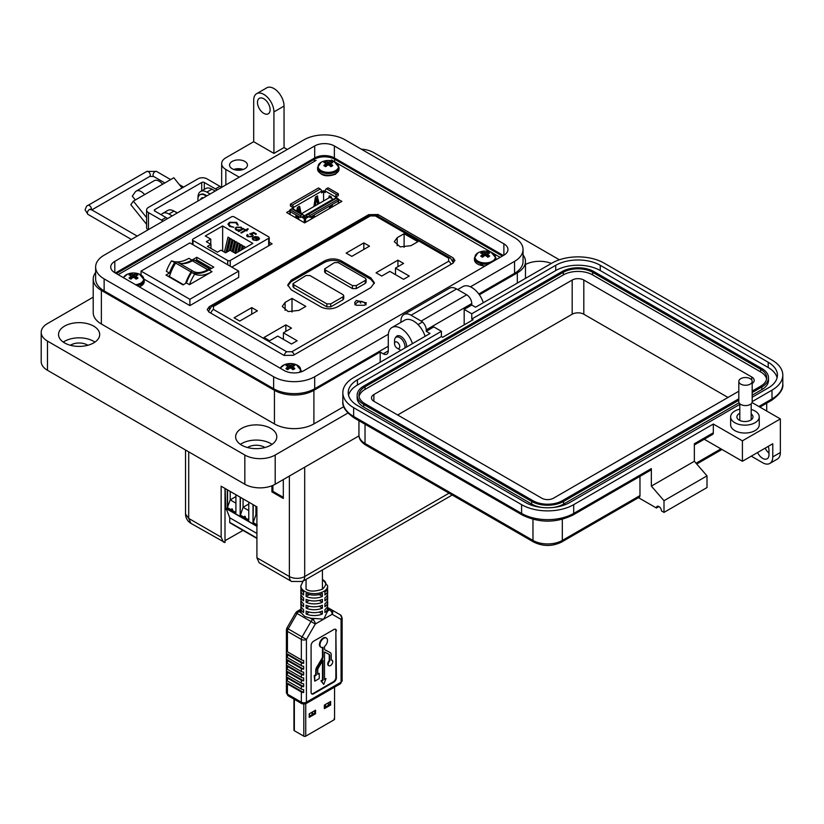 <?xml version="1.0" encoding="UTF-8"?>
<svg xmlns="http://www.w3.org/2000/svg" width="824" height="824" viewBox="0 0 824 824"><rect width="100%" height="100%" fill="white"/><g stroke="black" fill="none" stroke-linecap="round" stroke-linejoin="round"><path stroke-width="1.24" d="M324.347 707.672L329.806 704.52L329.806 701.945M309.247 716.386L314.706 713.234L314.706 710.669M334.163 718.641L334.163 719.754A1.36 0.783 -0 0 0 334.565 719.197L334.565 687.134M334.163 719.754L305.735 736.172L305.735 703.778M303.798 704.293L303.798 736.172A1.36 0.783 -0 0 0 305.735 736.172M303.798 736.172L294.343 730.713L294.343 699.349M293.941 699.113L293.941 730.157A1.36 0.783 -0 0 0 294.343 730.713M330.651 705.004L324.347 708.64L324.347 705.107L330.651 701.471L330.651 705.004L329.806 704.52M315.541 713.718L309.247 717.354L309.247 713.821L315.541 710.185L315.541 713.718L314.706 713.234M315.983 198.481L315.098 198.996L315.098 200.459A0.906 0.525 -60 0 1 315.077 200.613L314.16 206.402M316.838 196.174L318.363 203.971M338.098 200.005L338.355 199.851A0.906 0.525 -0 0 0 338.355 199.109L336.429 197.482A0.906 0.525 -60 0 1 337.067 196.37L338.355 195.618L338.355 193.764L328.076 187.831L326.469 188.758A1.813 1.051 120 0 0 325.181 190.983L325.181 192.62L323.575 191.693L321.545 192.857L321.545 191.23A1.813 1.051 -120 0 0 320.258 189.005L318.497 187.975L290.409 204.198L290.409 206.052L291.861 206.886A0.906 0.525 -120 0 1 292.499 207.998L292.324 208.616M325.181 191.508L324.213 190.952A0.906 0.525 -0 0 0 322.926 190.952L321.545 191.745M297.989 208.874L297.103 209.389L297.103 210.851A0.906 0.525 -60 0 1 297.093 211.006L297.052 211.232M298.844 206.556L300.111 212.994M315.314 205.732L316.045 201.169L315.077 200.613M315.098 200.459L316.056 201.015A0.906 0.525 -60 0 1 316.045 201.169M316.056 201.015L316.622 198.852L316.952 200.5A0.906 0.525 -60 0 0 316.962 200.644L317.693 204.362M319.135 203.528L317.209 195.968M313.872 206.567L315.293 197.657A0.906 0.525 -60 0 1 315.922 196.699L317.075 196.03A0.906 0.525 -60 0 1 317.714 196.267M290.151 210.614A0.906 0.525 180 0 1 290.151 209.873M293.385 209.121L292.499 208.513M290.409 204.198L292.18 205.217A1.813 1.051 60 0 1 293.468 207.442L293.468 209.069M296.815 211.099L297.299 208.039A0.906 0.525 -60 0 1 297.938 207.082L299.091 206.422A0.906 0.525 -60 0 1 299.72 206.649L299.215 206.361M297.062 217.752L297.382 215.744M298.02 211.789L297.093 211.006M297.103 210.851L298.061 211.407A0.906 0.525 -60 0 1 298.051 211.562M298.061 211.407L298.638 209.245L298.957 210.893A0.906 0.525 -60 0 0 298.968 211.026L299.256 212.51M301.069 213.55L299.72 206.649M323.575 191.693L323.575 200.963M329.755 197.4L330.012 196.071M290.151 214.549L290.151 209.718L300.441 215.661L300.441 217.515L301.718 216.774L304.293 218.772A0.906 0.525 -0 0 0 305.58 218.772L307.929 216.897A0.906 0.525 60 0 1 308.567 216.527L310.009 217.361L310.009 215.507L338.098 199.295L336.326 198.275A1.813 1.051 -120 0 0 335.419 198.182L307.342 214.395A1.813 1.051 60 0 1 308.248 214.487L310.009 215.507M311.771 216.352A0.906 0.525 120 0 0 311.76 216.393L311.348 219.009M314.171 215.002A0.906 0.525 120 0 0 314.171 214.961L314.593 217.134M311.884 217.175L311.565 217.732L312.523 218.288L312.842 217.732M329.765 205.959A0.906 0.525 120 0 0 329.755 206L329.343 208.616M332.587 206.742L332.165 204.609A0.906 0.525 120 0 0 332.165 204.579M330.517 207.936L331.403 207.421M296.805 218.381L297.124 217.866L297.691 218.896M296.156 215.043A0.906 0.525 -120 0 0 296.043 215.27L295.569 217.67M298.927 219.606L298.453 216.661A0.906 0.525 -120 0 0 298.339 216.3M300.441 215.661L302.048 214.734A1.813 1.051 -60 0 1 302.954 214.642L292.674 208.709A1.813 1.051 120 0 0 291.758 208.791L290.151 209.718M298.659 219.452L298.659 218.01L297.763 217.495M296.341 218.113L296.867 215.445M307.929 217.423L306.961 216.867L304.932 218.03L303.325 217.103L303.325 215.476A1.813 1.051 -60 0 0 302.954 214.642M325.181 190.983L335.461 196.926L335.461 198.162M331.691 198.419L331.547 197.554A0.906 0.525 -120 0 0 330.918 196.596L329.765 195.937A0.906 0.525 -120 0 0 329.137 196.163L328.786 197.956M335.461 196.926A1.813 1.051 -60 0 1 336.748 194.691L338.355 193.764M338.098 199.295L338.098 201.149L310.009 217.361M306.961 216.867L306.961 215.229A1.813 1.051 60 0 1 307.342 214.395M303.325 217.103L302.367 217.66M313.831 217.577L313.398 215.404M311.565 218.885L311.565 217.732M331.825 207.185L331.392 205.022M330.445 206.834L331.083 207.205M330.836 207.349L330.125 206.649M329.878 206.793L329.559 207.349L330.517 207.905M329.559 208.493L329.559 207.349M302.367 217.145A0.906 0.525 120 0 0 301.718 216.774M304.458 217.752L306.961 215.754M303.325 216.547L304.458 217.196L304.458 215.713L303.253 215.023M290.151 211.572L300.441 217.515M333.349 199.377L329.837 197.348L301.419 213.756M333.051 199.202L304.458 215.713M328.292 705.396L328.292 702.821M312.646 714.429L312.646 711.854M309.433 713.718L309.433 716.283M325.501 707.002L325.501 704.438M312.008 714.799L312.008 712.224M324.862 704.808L324.862 707.373M322.431 579.118L327.674 585.905A13.421 7.746 180 0 1 319.393 593.064A13.421 7.746 180 0 1 304.767 591.385A13.421 7.746 180 0 1 300.832 585.905L300.832 587.368A13.421 7.746 -0 0 0 303.582 592.065L303.582 594.99A13.421 7.746 180 0 1 300.832 590.293A13.421 7.746 180 0 1 301.079 588.83M300.832 590.293L300.832 593.208A13.421 7.746 -0 0 0 303.582 597.905L303.582 600.83A13.421 7.746 180 0 1 300.832 596.133A13.421 7.746 180 0 1 301.079 594.671M300.832 596.133L300.832 599.058A13.421 7.746 -0 0 0 303.582 603.755L303.582 606.67A13.421 7.746 180 0 1 300.832 601.973A13.421 7.746 180 0 1 301.079 600.511M300.832 601.973L300.832 604.898A13.421 7.746 -0 0 0 303.582 609.595L303.582 612.52A13.421 7.746 180 0 1 300.832 607.813A13.421 7.746 180 0 1 301.079 606.361M300.842 610.45A13.421 7.746 -0 0 0 300.832 610.739A13.421 7.746 -0 0 0 301.481 613.107L304.767 616.476L310.154 618.113A13.421 7.746 -0 0 0 314.758 618.484L323.739 619.143L327.664 611.037A13.421 7.746 -0 0 0 327.674 610.739L327.674 607.813A13.421 7.746 180 0 1 324.924 612.52L324.924 609.595A13.421 7.746 -0 0 0 327.674 604.898L327.674 601.973A13.421 7.746 180 0 1 324.924 606.67L324.924 603.755A13.421 7.746 -0 0 0 327.674 599.058L327.674 596.133A13.421 7.746 180 0 1 324.924 600.83L324.924 597.905A13.421 7.746 -0 0 0 327.674 593.208L327.674 590.293A13.421 7.746 180 0 1 324.924 594.99L324.924 592.065A13.421 7.746 -0 0 0 327.674 587.368L327.674 585.905M316.251 670.798L316.251 675.103L314.747 675.979L314.747 681.17L314.232 675.68L315.736 674.815L315.736 670.499L316.251 670.798A4.759 2.75 -60 0 1 317.302 667.378L322.411 658.84A2.657 1.535 -60 0 0 322.998 656.924L322.998 647.334A5.315 3.069 -60 0 1 321.082 647.252A5.315 3.069 -60 0 1 320.268 642.998A5.315 3.069 -60 0 1 323.739 638.322A5.315 3.069 -60 0 1 326.397 638.054A5.315 3.069 -60 0 1 327.334 641.834A5.315 3.069 -60 0 1 324.481 646.48L324.481 648.694A2.657 1.535 -60 0 0 325.037 649.909A2.657 1.535 -60 0 0 325.068 649.93L324.996 649.889M320.845 647.087A5.315 3.069 -60 0 1 320.567 646.964A5.315 3.069 -60 0 1 319.753 642.699A5.315 3.069 -60 0 1 323.224 638.023A5.315 3.069 -60 0 1 325.882 637.755A5.315 3.069 -60 0 1 326.129 637.931M314.758 618.484L312.77 619.627A3.574 2.07 120 0 0 310.988 621.512L302.089 636.921L306.415 639.414L315.304 624.015L295.754 612.726L286.865 628.125L288.173 628.887L297.073 613.489A3.574 2.07 -60 0 1 298.854 611.593A3.574 2.07 -120 0 0 297.073 611.418L300.832 609.245M301.347 668.583A3.574 2.07 180 0 0 303.654 669.181L303.654 666.266A3.574 2.07 180 0 1 301.347 665.658L287.432 657.624A3.574 2.07 180 0 1 286.392 656.295L286.392 659.221A3.574 2.07 180 0 0 287.432 660.549L301.347 668.583L301.347 671.509L287.432 663.475A3.574 2.07 180 0 1 286.392 662.136L286.392 665.061A3.574 2.07 180 0 0 287.432 666.389L301.347 674.423L301.347 677.349L287.432 669.315A3.574 2.07 180 0 1 286.392 667.986L286.392 670.901L303.654 680.871A3.574 2.07 180 0 1 301.347 680.274L301.347 683.189L287.432 675.155A3.574 2.07 180 0 1 286.392 673.826L286.392 676.751L303.654 686.711A3.574 2.07 180 0 1 301.347 686.114L301.347 689.029L287.432 680.995A3.574 2.07 180 0 1 286.392 679.666L286.392 682.591L303.654 692.551A3.574 2.07 180 0 1 301.347 691.954L301.347 702.182L287.432 694.148L287.432 683.92A3.574 2.07 180 0 1 286.392 682.591M288.173 695.786L302.089 703.82A3.574 2.07 -60 0 1 301.347 702.182A3.574 2.07 -0 0 0 306.415 702.182L306.415 639.414A3.574 2.07 180 0 1 301.347 639.414A3.574 2.07 120 0 1 302.089 636.921L288.173 628.887A3.574 2.07 -60 0 0 287.432 631.38L301.347 639.414L301.347 659.818A3.574 2.07 -0 0 0 303.654 660.415L303.654 663.341A3.574 2.07 180 0 1 301.347 662.743L287.432 654.709A3.574 2.07 180 0 1 286.392 653.38L286.392 650.455A3.574 2.07 180 0 0 287.432 651.784L287.432 631.38A3.574 2.07 180 0 1 286.392 629.917L286.392 692.685A3.574 2.07 -0 0 0 287.432 694.148A3.574 2.07 -60 0 0 288.173 695.786L286.392 692.685M287.432 680.995L287.432 678.08A3.574 2.07 180 0 1 286.392 676.751M287.432 675.155L287.432 672.24A3.574 2.07 180 0 1 286.392 670.901M327.427 588.83A13.421 7.746 180 0 1 327.674 590.293M306.116 593.527A13.421 7.746 -0 0 0 322.39 593.527L322.39 596.452A13.421 7.746 180 0 1 306.116 596.452L306.116 593.527M327.427 594.671A13.421 7.746 180 0 1 327.674 596.133M306.116 599.367A13.421 7.746 -0 0 0 322.39 599.367L322.39 602.293A13.421 7.746 180 0 1 306.116 602.293L306.116 599.367M327.427 600.511A13.421 7.746 180 0 1 327.674 601.973M306.116 605.218A13.421 7.746 -0 0 0 322.39 605.218L322.39 608.133A13.421 7.746 180 0 1 306.116 608.133L306.116 605.218M327.427 606.361A13.421 7.746 180 0 1 327.674 607.813M306.116 611.058A13.421 7.746 -0 0 0 322.39 611.058L322.39 613.973A13.421 7.746 180 0 1 306.116 613.973L306.116 611.058M287.432 683.92L301.347 691.954M301.347 659.818L287.432 651.784M341.074 616.476A3.574 2.07 120 0 0 340.333 614.838L331.444 609.709A3.574 2.925 120 0 1 332.185 614.261L341.074 619.401A3.574 2.925 -60 0 0 340.333 614.838L327.664 607.525M309.35 612.108L306.116 613.973M322.39 613.973L319.156 612.108M301.347 674.423A3.574 2.07 180 0 0 303.654 675.031L303.654 672.106A3.574 2.07 180 0 1 301.347 671.509M303.654 680.871L303.654 677.946A3.574 2.07 180 0 1 301.347 677.349M303.654 686.711L303.654 683.796A3.574 2.07 180 0 1 301.347 683.189M303.654 692.551L303.654 689.636A3.574 2.07 180 0 1 301.347 689.029M342.114 646.984L342.114 644.059M342.114 641.144L342.114 638.219M342.114 670.355L342.114 667.43M342.114 664.515L342.114 661.59M342.114 658.664L342.114 655.75M342.114 652.824L342.114 649.899M322.39 596.452L319.156 594.578M309.35 594.578L306.116 596.452M322.39 602.293L319.156 600.418M309.35 600.418L306.116 602.293M322.39 608.133L319.156 606.268M309.35 606.268L306.116 608.133M336.388 630.968A3.574 2.07 120 0 0 335.646 629.33A3.574 2.07 120 0 0 333.864 629.505L313.625 641.196A3.574 2.07 120 0 0 311.091 645.573L311.091 692.325A3.574 2.07 120 0 0 311.832 693.962A3.574 2.07 120 0 0 313.625 693.777L333.864 682.097A3.574 2.07 120 0 0 336.388 677.709L335.873 630.669A3.574 2.07 120 0 0 335.378 629.217M303.654 663.341L286.392 653.38M311.596 693.777A3.574 2.07 120 0 0 313.11 693.489L333.349 681.798A3.574 2.07 120 0 0 335.873 677.421L335.873 630.669M315.736 670.499A4.759 2.75 -60 0 1 316.787 667.079L321.896 658.541A2.657 1.535 120 0 0 322.483 656.625L322.483 647.468M324.883 649.796L329.662 652.268A4.759 2.75 -60 0 1 329.734 652.299A4.759 2.75 -60 0 1 329.796 652.34M331.227 659.818A3.183 1.833 -60 0 1 331.567 659.942A3.183 1.833 -60 0 1 331.804 660.127M328.663 665.565A3.183 1.833 -60 0 1 328.385 665.452A3.183 1.833 -60 0 1 329.229 660.673L329.229 655.337A2.657 1.535 120 0 0 328.827 654.225M324.481 678.852L325.995 678.574L324.481 679.439L324.481 651.98L329.157 654.4A2.657 1.535 -60 0 1 329.198 654.421A2.657 1.535 -60 0 1 329.744 655.636L329.744 660.972L329.229 660.673M314.747 681.17L319.248 678.574L319.248 673.383L317.734 674.248L317.734 669.943A2.657 1.535 -60 0 1 318.322 668.027L322.998 660.22L322.998 680.305L321.494 681.17L323.739 684.373L320.979 680.871L322.483 680.006L322.483 661.075M317.734 673.661L319.248 673.383M287.432 678.08L301.347 686.114M316.251 675.103L315.736 674.815M314.747 675.979L314.232 675.68M322.998 680.305L322.483 680.006M321.494 681.17L320.979 680.871M323.739 684.373L325.995 678.574M329.662 652.268L330.177 652.567A4.759 2.75 -60 0 1 330.249 652.598A4.759 2.75 -60 0 1 331.227 654.771L331.227 660.106A3.183 1.833 -60 0 1 332.082 660.24A3.183 1.833 -60 0 1 332.082 663.907A3.183 1.833 -60 0 1 328.9 665.751A3.183 1.833 -60 0 1 329.744 660.972M330.177 652.567L325.068 649.93M303.654 669.181L286.392 659.221M287.432 672.24L301.347 680.274M303.654 675.031L286.392 665.061M368.658 214.662L209.286 306.672L207.205 309.525L209.008 312.08L284.105 355.432L293.468 355.278L452.839 263.268L454.91 260.415L453.107 257.861L378.02 214.508L368.658 214.662L368.658 215.661M500.117 257.356L493.205 253.359M491.629 252.453L336.336 162.802M334.771 161.885L331.433 159.969M316.097 160.381L118.172 274.649M231.76 267.1L272.085 243.811L269.211 242.153M289.894 210.614L286.618 212.499L304.612 222.892L341.888 201.375L338.623 199.49M230.236 266.214L230.236 260.487L268.686 238.28A1.792 1.03 0 0 0 269.211 237.559A1.792 1.03 0 0 0 268.686 236.828L234.026 216.815A1.792 1.03 0 0 0 231.503 216.815L193.043 239.012A1.792 1.03 180 0 0 192.517 239.743L192.517 244.44M259.385 238.805L258.221 240.093L253.844 237.57L253.081 238.62L253.833 239.64L256.913 240.557L253.308 240.031L252.257 238.703L253.359 237.157L255.553 236.54L258.386 237.116L259.426 238.517M245.088 230.236L244.234 229.742L244.831 229.391L245.696 229.896L247.663 228.753L248.271 229.103L246.294 230.236L247.148 230.73L245.696 230.586L241.401 233.058L240.804 232.718L245.088 230.236L241.123 232.904M237.199 224.695L235.87 222.738L230.071 222.665L228.897 224.241L230.246 226.023L233.882 227.3L229.566 226.425L227.97 224.159L229.515 222.284L236.591 222.356L238.115 224.849L237.209 224.89M227.96 224.365L229.515 222.284M235.499 253.411L230.04 250.259L225.601 252.824L220.976 250.146L217.443 252.185L207.421 246.397L210.954 244.357L206.319 241.69L210.759 239.125L205.3 235.973L222.645 225.961L252.855 243.399L235.499 253.411M193.043 244.738L193.043 240.474A1.792 1.03 180 0 1 192.517 239.743M193.043 240.474L227.702 260.487L227.702 264.751M230.236 260.487A1.792 1.03 180 0 1 227.702 260.487M236.138 227.187L241.226 227.208L242.215 228.928L243.719 228.753L238.826 231.575L238.229 231.225L239.073 230.741L236.148 230.123L235.087 228.65L236.138 227.187L235.097 228.835M242.266 228.567L242.215 229.299L241.226 227.578L236.138 227.558M247.921 234.85L248.199 236.395L251.598 236.395L252.226 235.571L251.464 234.603L249.641 233.954L253.679 232.419L256.418 234.006L255.739 234.397L253.462 233.089L251.341 233.892L253.153 235.479L252.175 236.756L247.478 236.766L246.633 235.623L247.324 234.5L247.571 235.695M258.386 237.116L259.385 239.187M255.553 236.54L258.386 237.487M253.359 237.157L255.553 236.91M252.268 238.878L253.359 237.528M253.833 239.64L256.655 240.453M253.102 238.805L253.833 240.011M244.553 229.927L244.831 229.391M246.294 230.236L246.829 230.916M247.663 228.753L247.952 229.288M245.696 229.896L247.663 229.124M244.831 229.762L245.696 230.267M233.789 227.3L230.246 226.023M228.918 224.437L230.246 226.394M236.591 222.356L238.115 225.22M229.515 222.655L236.591 222.727M239.269 251.238L240.896 244.522L242.308 245.346L242.153 249.569M224.406 252.123L228.042 237.106L229.463 237.92L229.463 241.514L226.909 252.072M230.638 250.599L233.182 240.072L234.603 240.896L234.603 244.481L232.811 251.866M222.645 251.114L222.645 225.961M233.202 252.093L235.757 241.556L237.168 242.38L237.168 245.964L235.386 253.349M227.424 251.773L230.617 238.589L232.028 239.413L232.028 242.998L230.246 250.383M235.86 253.205L238.321 243.039L239.743 243.863L238.754 251.536M242.678 249.27L243.461 246.016L244.882 246.829L244.882 247.993M210.759 244.244L210.759 239.125M210.954 248.446L210.954 244.357M239.073 230.741L238.548 231.41M243.121 228.403L243.399 228.938M242.215 229.299L243.121 228.773M251.598 236.395L252.196 235.746M248.199 236.395L251.598 236.766M247.921 235.221L248.199 236.766M247.324 234.5L247.694 235.087M246.644 235.798L247.324 234.871M252.257 234.273L253.133 235.664M251.341 233.892L252.257 234.644M253.679 232.419L256.099 234.191M250.208 234.109L253.679 232.79M258.221 239.774L254.513 237.261L258.221 239.774L258.633 238.795M241.463 228.897L240.66 230.195L236.766 230.164L235.963 228.845M254.513 237.261L257.809 237.487L258.221 239.403L258.654 238.981M241.144 250.156L242.308 245.346M225.889 252.649L229.463 237.92M232.049 251.423L234.603 240.896M234.624 252.906L237.168 242.38M229.299 250.681L232.028 239.413M237.745 252.113L239.743 243.863M244.553 248.189L244.882 246.829M236.766 230.164L235.942 228.66L236.735 227.537L240.629 227.568L241.483 228.712L240.66 230.195M240.66 229.824L236.766 229.793M195.061 260.456A1.885 1.092 -60 0 0 194.825 260.219A1.885 1.092 -60 0 0 194.505 260.137A6.51 3.76 -60 0 0 192.363 260.765L207.71 269.716A29.396 16.974 -60 0 1 193.012 271.178A29.396 16.974 -60 0 1 192.806 271.055A1.792 1.03 120 0 0 191.899 271.127A1.792 1.03 120 0 0 191.075 271.971L175.636 263.052A1.792 1.03 -60 0 1 176.47 262.217A1.792 1.03 -60 0 1 177.356 262.135A1.792 1.03 -60 0 1 177.376 262.145L192.785 271.034M189.479 284.671A29.479 17.026 -60 0 1 194.711 274.155A37.265 21.517 120 0 0 212.025 271.652L189.479 284.671L186.451 282.92A29.479 17.026 -60 0 1 191.673 272.404A37.265 21.517 120 0 0 208.997 269.901L213.807 267.12L196.782 257.284L191.961 260.065A37.265 21.517 -60 0 1 181.785 263.587M191.961 260.065L188.933 258.314A37.265 21.517 -60 0 1 171.608 260.817A29.479 17.026 120 0 0 166.386 271.333L169.425 273.084L165.984 275.072L183.01 284.898L186.451 282.92M189.881 299.297L141.048 271.106L189.881 242.915L238.703 271.106L189.881 299.297L189.881 305.601L238.703 277.41L238.703 271.106M207.71 269.716L207.792 269.675A6.51 3.76 -60 0 1 209.935 269.046A1.885 1.092 -60 0 1 210.264 269.129A1.885 1.092 -60 0 1 210.285 269.149L194.825 260.219M192.806 271.055A1.792 1.03 120 0 0 192.795 271.044L177.356 262.135M185.544 283.435A32.198 18.591 -60 0 1 191.075 271.971M175.636 263.052A32.198 18.591 120 0 0 169.456 276.576L183.443 284.651M192.28 260.806A29.396 16.974 -60 0 1 177.799 262.382M144.2 279.233L189.881 305.601M195.504 260.621L196.782 259.879L211.562 268.418M168.23 276.359L169.806 275.463M196.782 257.284L196.782 259.879M175.697 262.969A37.265 21.517 -60 0 1 174.647 262.568A29.479 17.026 120 0 0 169.425 273.084M141.048 274.948L141.048 271.106M194.711 274.155L191.673 272.404M171.608 260.817L174.647 262.568M256.913 515.288L255.924 514.712L256.913 514.135M235.911 503.155L230.215 499.869L235.911 496.584M248.766 510.581L243.07 507.296L248.766 504.01M225.179 503.928L225.055 488.457M257.315 525.156L253.267 522.529L255.924 514.712L255.924 506.276M227.311 489.755L227.311 507.831L230.215 499.869L230.215 491.434M235.911 512.507L231.101 509.737C231.977 508.295 232.481 508.583 232.625 510.612M227.558 489.899L227.558 507.687L231.101 509.737M248.766 519.923L240.412 515.113L243.07 507.296L243.07 498.86M243.956 517.153C244.831 515.711 245.336 516.009 245.47 518.028M253.009 504.597L253.009 522.673L253.267 504.741M240.165 497.181L240.165 515.258L240.412 497.325M230.493 522.818A1.071 0.618 -60 0 1 229.742 522.385L229.742 517.771L226.209 508.604M256.913 533.468L229.742 517.771M225.694 508.068L225.179 488.529M253.009 522.673L256.913 524.929M227.311 507.831L235.911 512.796L235.911 494.719M240.165 515.258L248.766 520.222L248.766 502.146M356.287 305.282L354.557 302.872L356.287 300.461L366.371 302.872L364.641 305.282L356.287 305.282M363.837 242.895L369.492 246.16L351.817 256.367L346.162 253.102L363.837 242.895L363.837 249.425M411.001 245.676L400.217 246.87L394.325 241.69L397.189 237.703L404.1 233.717L417.912 241.69L411.001 245.676M404.1 247.334L404.1 233.717M397.92 260.168L403.575 263.433L395.479 268.109L409.24 276.05L403.575 279.315L389.824 271.374L381.728 276.05L376.074 272.785L397.92 260.168L397.92 266.698M395.479 274.639L395.479 268.109M292.015 298.422L305.838 306.394L298.927 310.38L288.142 311.575L282.251 306.394L285.114 302.408L292.015 298.422L292.015 312.038M251.753 307.599L257.407 310.864L239.743 321.072L234.088 317.807L251.753 307.599L251.753 314.129M285.846 324.872L291.5 328.137L283.404 332.814L297.155 340.755L291.5 344.02L277.75 336.079L269.654 340.755L263.999 337.49L285.846 324.872L285.846 331.403M283.404 339.344L283.404 332.814M291.212 289.791L287.751 284.97L291.212 280.15L324.635 260.858C330.197 258.242 335.77 258.242 341.342 260.858L370.903 277.925L374.364 282.745L370.903 287.566L337.49 306.858C331.918 309.474 326.345 309.474 320.773 306.858L291.212 289.791M374.292 283.487L370.903 279.408L341.342 262.341C335.77 259.725 330.208 259.725 324.635 262.341L291.212 281.633L287.823 285.712M343.742 295.734L343.742 298.7L342.949 299.812L330.733 306.858L326.881 306.858L293.787 287.751L292.983 286.639L292.983 283.672L293.787 284.785L326.881 303.891L330.733 303.891L342.949 296.846L343.742 295.734L342.949 294.621L309.855 275.504L305.992 275.504L292.983 283.672M366.083 279.315L366.083 282.282L365.279 283.394L356.287 288.585L352.425 288.585L325.439 273.002L324.635 271.889L324.635 268.923L325.439 270.035L352.425 285.619L356.287 285.619L365.279 280.428L366.083 279.315L365.279 278.203L338.293 262.619L334.431 262.619L324.635 268.923M289.368 476.056L289.368 576.522A10.836 6.262 0 0 0 304.695 576.522A10.836 6.262 60 0 1 302.449 581.486L291.614 581.486L259.158 562.751L256.913 557.796L289.368 576.522A10.836 6.262 120 0 0 291.614 581.486M283.312 479.558L283.312 498.469L271.92 491.897L271.92 485.789M188.706 451.84L188.706 518.409L190.941 523.374C187.47 521.201 185.657 518.08 185.524 513.98L188.706 518.409L221.151 537.145L221.151 486.201L256.913 506.853L256.913 557.796M225.004 488.426L225.004 542.594L190.941 523.374M243.018 530.419L225.004 540.699M221.151 537.145L223.397 542.11M226.435 509.201L225.004 510.025M283.312 497.336L272.899 491.331L271.92 491.897M272.899 491.331L272.899 485.387M241.164 170.012A7.159 4.13 0 0 0 235.839 170.012M243.235 169.466A8.94 5.16 0 0 0 233.769 169.466M244.831 161.432A8.94 5.16 0 0 0 235.077 160.309A8.94 5.16 0 0 0 229.556 165.078A8.94 5.16 0 0 0 232.183 168.735A8.94 5.16 0 0 0 241.926 169.847A8.94 5.16 0 0 0 247.447 165.078A8.94 5.16 0 0 0 244.831 161.432M287.308 149.432L284.043 147.548L273.928 153.398L273.928 111.91A14.317 8.261 -120 0 0 263.804 94.379A14.317 8.261 -120 0 0 256.645 93.678A14.317 8.261 -120 0 0 253.689 100.229L253.689 141.707L225.858 157.775A14.317 8.261 0 0 0 221.666 163.615A14.317 8.261 0 0 0 225.858 169.466L239.238 177.191M256.645 93.678L266.77 87.828A14.317 8.261 60 0 1 273.928 88.539A14.317 8.261 60 0 1 284.043 106.069L273.928 111.91M263.804 113.372A8.94 5.16 60 0 1 257.964 105.493A8.94 5.16 60 0 1 259.333 98.324A8.94 5.16 60 0 1 263.804 98.767A8.94 5.16 60 0 1 269.644 106.646A8.94 5.16 60 0 1 268.274 113.815A8.94 5.16 60 0 1 263.804 113.372M525.485 264.514A20.569 11.876 180 0 1 551.369 263.443M483.307 302.738A17.891 10.331 -120 0 0 471.771 287.483A17.891 10.331 -120 0 0 462.831 286.598L457.67 289.574M395.602 337.613A8.055 4.645 60 0 1 396.911 336.017A8.055 4.645 60 0 1 400.928 336.419A8.055 4.645 60 0 1 406.582 347.028M412.464 343.639A17.891 10.331 -120 0 0 400.928 328.385A17.891 10.331 -120 0 0 391.987 327.499A17.891 10.331 -120 0 0 388.279 335.687L388.279 350.88A7.159 4.13 -120 0 1 386.796 354.155A7.159 4.13 -120 0 1 383.222 353.805L380.183 352.054L313.903 390.318L313.903 423.917L343.804 406.654M425.112 336.336A17.891 10.331 -120 0 0 413.586 321.082A17.891 10.331 -120 0 0 404.636 320.196L391.987 327.499M240.402 444.363A20.569 11.876 180 0 1 270.766 443.559A20.569 11.876 180 0 1 272.033 444.363M241.669 445.166A20.569 11.876 180 0 1 235.643 436.772A20.569 11.876 180 0 1 248.343 425.792A20.569 11.876 180 0 1 270.766 428.367A20.569 11.876 180 0 1 276.792 436.772A20.569 11.876 180 0 1 264.092 447.741A20.569 11.876 180 0 1 241.669 445.166M63.294 342.114A20.569 11.876 180 0 1 93.658 341.311A20.569 11.876 180 0 1 94.935 342.114M64.56 342.918A20.569 11.876 180 0 1 58.535 334.523A20.569 11.876 180 0 1 71.245 323.544A20.569 11.876 180 0 1 93.658 326.119A20.569 11.876 180 0 1 99.683 334.523A20.569 11.876 180 0 1 86.984 345.493A20.569 11.876 180 0 1 64.56 342.918M264.947 447.525A11.629 6.716 0 0 0 264.442 447.216A11.629 6.716 0 0 0 247.488 447.525M87.838 345.277A11.629 6.716 0 0 0 87.334 344.968A11.629 6.716 0 0 0 70.38 345.277M479.362 294.786L517.317 272.878A27.913 16.109 0 0 0 525.485 261.486A27.913 16.109 0 0 0 523.055 254.915M273.928 153.398L253.689 141.707M215.198 191.065L211.943 189.18A12.525 7.231 -120 0 0 205.681 188.562L200.613 191.487A12.525 7.231 60 0 1 206.875 192.105L210.141 193.98M174.554 211.418A9.97 5.758 -120 0 1 175.924 212.056A9.97 5.758 -120 0 1 177.253 212.973L173.988 211.088A12.525 7.231 -120 0 0 167.725 210.47L162.668 213.395A12.525 7.231 60 0 1 168.93 214.013L172.185 215.898M95.635 272.445A27.913 16.109 0 0 0 93.205 279.017A27.913 16.109 0 0 0 101.373 290.409L274.433 390.318A27.913 16.109 0 0 0 313.903 390.318M380.183 362.272L380.183 352.054M93.205 279.017L93.205 312.615A27.913 16.109 0 0 0 101.373 324.007L274.433 423.917A27.913 16.109 0 0 0 313.903 423.917M161.216 214.765A12.525 7.231 60 0 1 162.668 213.395M198.038 197.76A12.525 7.231 60 0 1 200.613 191.487M284.043 147.548L284.043 106.069M559.403 259.787L373.859 152.667A21.465 12.391 0 0 0 361.2 149.123M93.205 297.176L47.483 323.564A21.465 12.391 0 0 0 41.2 332.329A21.465 12.391 0 0 0 47.483 341.095L244.831 455.033A21.465 12.391 0 0 0 275.185 455.033L347.893 413.061M41.2 332.329L41.2 361.54A21.465 12.391 0 0 0 47.483 370.306L244.831 484.244A21.465 12.391 0 0 0 275.185 484.244L358.986 435.865M116.359 273.609A14.317 8.261 180 0 1 117.06 273.177L314.408 159.238A14.317 8.261 180 0 1 334.647 159.238L501.631 255.646A14.317 8.261 180 0 1 502.331 256.079M135.342 199.985L132.283 196.174L135.146 192.105A9.785 5.655 60 0 1 136.248 191.086A9.785 5.655 60 0 1 141.141 191.57A9.785 5.655 60 0 1 144.602 194.639L133.354 201.128L130.831 204.723L146.59 224.334M182.063 187.985L173.843 177.757L162.596 184.246A9.785 5.655 -120 0 0 159.135 181.177A9.785 5.655 -120 0 0 154.243 180.693L136.248 191.086M163.018 221.192A10.733 6.201 60 0 0 161.442 220.09L148.454 212.592A6.365 3.677 0 0 1 146.59 209.996A6.365 3.677 0 0 1 148.454 207.401L197.935 178.829A6.365 3.677 180 0 1 206.927 178.829L219.926 186.327A10.733 6.201 -120 0 1 221.491 187.429M167.519 218.597A10.733 6.201 -120 0 0 165.943 217.495L154.799 211.057A1.813 1.051 0 0 1 154.263 210.316A1.813 1.051 0 0 1 154.799 209.574L201.705 182.495A1.813 1.051 0 0 1 204.28 182.495L215.425 188.923A10.733 6.201 60 0 1 217 190.025M146.59 209.996L146.59 227.517A6.365 3.677 0 0 0 148.032 229.845M146.59 217.588L133.354 201.128M140.234 197.152A2.637 1.524 -120 0 0 139.822 197.276A2.637 1.524 -120 0 0 139.524 197.554L140.214 197.163M200.994 199.264A1.195 0.69 60 0 1 201.077 198.512A6.386 3.687 60 0 1 201.736 197.925A6.386 3.687 60 0 1 202.58 197.647A1.195 0.69 60 0 1 203.281 197.945M198.007 200.994A9.97 5.758 60 0 1 199.944 194.814A9.97 5.758 60 0 1 204.929 195.309A9.97 5.758 60 0 1 206.268 196.225M206.824 195.896A9.97 5.758 -120 0 0 205.495 194.979A9.97 5.758 -120 0 0 200.51 194.485A9.97 5.758 -120 0 0 200.232 194.66M201.561 198.945A1.195 0.69 60 0 1 201.643 198.193A6.386 3.687 60 0 1 202.035 197.781M394.531 343.67A3.698 2.132 60 0 1 397.147 342.156A3.698 2.132 60 0 1 399.764 346.688A3.698 2.132 60 0 1 397.147 348.192A3.698 2.132 60 0 1 394.531 343.67L394.531 340.652A7.395 4.264 60 0 1 396.066 337.263A7.395 4.264 60 0 1 399.764 337.634A7.395 4.264 60 0 1 404.841 348.037M401.01 350.252A7.395 4.264 60 0 1 399.764 349.706L397.147 348.192L399.764 349.706M503.876 243.822A13.915 8.034 180 0 1 507.955 249.507A13.915 8.034 180 0 1 503.876 255.183L503.876 243.822L334.369 145.961L334.369 157.94L503.34 255.492M503.876 255.183L304.005 370.584A13.915 8.034 180 0 1 284.321 370.584L114.814 272.713A13.915 8.034 180 0 1 110.735 267.038A13.915 8.034 180 0 1 114.814 261.352L314.686 145.961A13.915 8.034 180 0 1 334.369 145.961M470.463 286.814L514.557 261.352A29.025 16.758 0 0 0 523.055 249.507A29.025 16.758 0 0 0 514.557 237.662L345.05 139.792A29.025 16.758 0 0 0 304.005 139.792L104.133 255.183A29.025 16.758 0 0 0 95.635 267.038A29.025 16.758 0 0 0 104.133 278.883L273.64 376.753A29.025 16.758 0 0 0 314.686 376.753L388.351 334.225M334.369 157.94A13.915 8.034 0 0 0 314.686 157.94L115.35 273.022M478.785 293.983L514.557 273.331A29.025 16.758 0 0 0 523.055 261.486L523.055 249.507M95.635 267.038L95.635 279.017A29.025 16.758 0 0 0 104.133 290.862L273.64 388.732A29.025 16.758 0 0 0 314.686 388.732L388.279 346.234M751.189 409.446A14.307 8.261 180 0 1 759.254 416.882A14.307 8.261 180 0 1 755.062 422.722A14.307 8.261 180 0 1 739.468 424.514A14.307 8.261 180 0 1 730.631 416.882A14.307 8.261 180 0 1 734.823 411.042A14.307 8.261 180 0 1 739.808 409.168M759.254 416.882L759.254 424.772A14.307 8.261 180 0 1 755.062 430.612A14.307 8.261 180 0 1 739.468 432.404A14.307 8.261 180 0 1 730.631 424.772L730.631 416.882M739.808 413.308A8.044 4.645 0 0 0 739.252 413.597A8.044 4.645 0 0 0 736.893 416.882A8.044 4.645 0 0 0 741.868 421.177A8.044 4.645 0 0 0 750.633 420.168A8.044 4.645 0 0 0 752.992 416.882A8.044 4.645 0 0 0 751.189 413.947M768.977 453.097A8.94 5.16 60 0 1 765.177 448.132M739.808 404.368L569.909 502.455A31.477 18.169 180 0 1 525.393 502.455L357.431 405.49A31.477 18.169 180 0 1 348.212 392.636A31.477 18.169 180 0 1 357.431 379.792L441.407 331.31L433.826 326.922L426.235 331.31L430.025 333.493L353.64 377.598A36.843 21.27 0 0 0 342.846 392.636A36.843 21.27 0 0 0 353.64 407.684L521.592 504.649A36.843 21.27 0 0 0 573.7 504.649L713.327 424.041L742.414 440.83L742.414 461.275L772.768 443.755L772.768 456.898A14.307 8.261 60 0 1 769.801 463.449L777.393 459.061A14.307 8.261 -120 0 0 780.359 452.52L780.359 418.922L752.024 402.565M757.586 452.52A8.94 5.16 -120 0 0 767.123 458.803A8.94 5.16 -120 0 0 768.977 454.704L768.977 450.326A8.94 5.16 -120 0 0 768.205 446.392M758.852 406.51L772.006 398.919L772.006 390.154L752.178 401.607M742.414 440.83L780.359 418.922M772.006 390.154A36.843 21.27 0 0 0 782.8 375.116A36.843 21.27 0 0 0 772.006 360.078L604.054 263.103A36.843 21.27 0 0 0 551.946 263.103L475.561 307.208L471.761 305.014L464.18 309.402L471.761 313.779L555.747 265.297A31.477 18.169 180 0 1 600.263 265.297L768.215 362.261A31.477 18.169 180 0 1 777.434 375.116A31.477 18.169 180 0 1 768.215 387.97L752.178 397.219M769.801 463.449A14.307 8.261 60 0 1 762.653 462.738L751.272 456.166M658.942 506.544L656.409 508.006L638.487 497.665M471.761 305.014L471.761 303.562A7.159 4.13 -120 0 0 466.703 294.796L456.589 288.956A14.307 8.261 -120 0 0 449.43 288.246L403.904 314.531A14.307 8.261 60 0 1 411.063 315.242L421.177 321.082A7.159 4.13 60 0 1 426.235 329.847L426.235 331.31M694.354 444.96L712.585 434.433A3.574 2.07 -120 0 0 713.327 432.796L713.327 424.041M704.252 439.243L742.414 461.275M573.7 504.649L573.7 513.414L651.351 468.578L651.351 486.108L694.354 461.275L694.354 443.755L713.327 432.796M464.18 324.883L464.18 309.402M555.747 265.297L555.747 270.55L471.761 319.043L473.028 319.764L442.673 337.294L441.407 336.563L441.407 331.31M441.407 336.563L357.431 385.045L357.431 379.792M348.542 395.273A31.477 18.169 180 0 1 357.431 385.045M555.747 270.55A31.477 18.169 180 0 1 600.263 270.55L768.215 367.525A31.477 18.169 180 0 1 777.104 377.742M471.761 319.043L471.761 313.779M562.318 519.316L562.318 540.431A3.574 2.07 -120 0 1 561.577 542.068L639.228 497.233A3.574 2.07 -120 0 0 639.97 495.595L562.318 540.431A20.744 11.979 180 0 1 532.974 540.431L365.022 443.456A20.744 11.979 180 0 1 358.945 434.99L358.945 420.714M639.97 476.365L639.97 495.595M656.409 508.006A3.574 2.07 60 0 1 657.15 506.369A3.574 2.07 60 0 1 659.911 507.327A3.574 2.07 60 0 1 661.476 510.932L664 512.394L664 500.704L651.351 486.108M651.351 468.578A3.574 2.07 60 0 1 650.61 470.216L572.958 515.052C556.087 523.147 539.205 523.147 522.334 515.052A3.574 2.07 120 0 1 521.592 513.414A36.843 21.27 0 0 0 573.7 513.414A3.574 2.07 60 0 1 572.958 515.052M664 512.394L707.002 487.561L707.002 475.881L694.354 461.275M400.938 322.328L400.938 321.082A14.307 8.261 60 0 1 403.904 314.531M664 500.704L707.002 475.881M738.809 400.268L563.585 501.435A22.536 13.009 180 0 1 531.717 501.435L363.755 404.471A22.536 13.009 180 0 1 357.153 395.273A22.536 13.009 180 0 1 363.755 386.065L562.061 271.58A22.536 13.009 180 0 1 593.939 271.58L761.891 368.544A22.536 13.009 180 0 1 768.493 377.742L768.493 380.369A22.536 13.009 180 0 1 761.891 389.577L752.178 395.18M739.056 402.761L563.585 504.061A22.536 13.009 180 0 1 552.667 507.553M542.635 507.553A22.536 13.009 180 0 1 531.717 504.061L363.755 407.097A22.536 13.009 180 0 1 357.153 397.899L357.153 395.273M768.493 377.742A22.536 13.009 180 0 1 761.891 386.94L752.178 392.554M738.809 398.806L562.318 500.704A20.744 11.979 180 0 1 532.974 500.704L365.022 403.739A20.744 11.979 180 0 1 358.945 395.273A20.744 11.979 180 0 1 365.022 386.796L563.328 272.311A20.744 11.979 180 0 1 592.672 272.311L760.624 369.276A20.744 11.979 180 0 1 766.701 377.742A20.744 11.979 180 0 1 760.624 386.219L752.178 391.091M359.068 396.581A20.744 11.979 180 0 1 365.022 389.422L563.328 274.938A20.744 11.979 180 0 1 592.672 274.938L760.624 371.902A20.744 11.979 180 0 1 766.577 379.061M738.809 391.215L553.46 498.221A8.23 4.748 180 0 1 541.832 498.221L373.88 401.257A8.23 4.748 180 0 1 371.469 397.899A8.23 4.748 180 0 1 373.88 394.542L572.186 280.047A8.23 4.748 180 0 1 583.814 280.047L751.776 377.011A8.23 4.748 180 0 1 754.187 380.369A8.23 4.748 180 0 1 752.178 383.479M397.652 414.987L572.186 314.222A8.23 4.748 180 0 1 583.814 314.222L727.994 397.456M750.221 384.128A6.685 3.863 180 0 1 742.939 384.963A6.685 3.863 180 0 1 738.809 381.399A6.685 3.863 180 0 1 740.766 378.669A6.685 3.863 180 0 1 748.058 377.835A6.685 3.863 180 0 1 752.178 381.399A6.685 3.863 180 0 1 750.221 384.128M752.178 381.399L752.178 401.731A6.685 3.863 180 0 1 750.221 404.46A6.685 3.863 180 0 1 742.939 405.295A6.685 3.863 180 0 1 738.809 401.731L738.809 381.399M481.556 252.525A5.129 2.966 -0 0 0 480.722 253.153A15.563 8.168 55.8 0 1 482.298 253.627A15.532 4.058 72.4 0 1 482.658 254.08A15.532 5.614 99.2 0 0 482.298 254.668A15.563 9.733 115.5 0 0 480.722 256.089A5.129 2.966 0 0 0 481.556 256.717A5.129 2.966 0 0 0 482.637 257.191A15.563 8.168 -55.8 0 1 484.285 255.821A15.532 10.887 -32.3 0 1 485.182 255.533A15.532 10.887 32.3 0 1 486.078 255.821A15.563 8.168 55.8 0 1 487.726 257.191A5.129 2.966 0 0 0 488.807 256.717A5.129 2.966 0 0 0 489.641 256.089A15.563 9.733 -115.5 0 0 488.066 254.668A15.532 5.614 -99.2 0 0 487.705 254.08A15.532 4.058 -72.4 0 1 488.066 253.627A15.563 8.168 -55.8 0 1 489.641 253.153A5.129 2.966 0 0 0 487.726 252.041A15.563 9.733 115.5 0 0 486.078 252.484A15.532 12.453 140.4 0 0 485.182 252.618A15.532 12.453 -140.4 0 0 484.285 252.484A15.563 9.733 -115.5 0 0 482.637 252.041A5.129 2.966 -0 0 0 481.556 252.525M477.972 252.855A10.197 5.892 -0 0 0 477.972 261.187A10.197 5.892 -0 0 0 492.392 261.187A10.197 5.892 -0 0 0 491.094 252.216L491.094 252.216A15.563 15.563 0 0 0 479.269 252.216L479.269 252.216A10.197 5.892 -0 0 0 477.972 252.855M482.514 257.15L482.298 254.668M482.988 256.882L482.658 254.08M483.214 256.686L482.637 252.041M484.079 255.976L484.285 252.484M485.182 255.533L485.182 252.618M486.284 255.976L486.078 252.484M487.149 256.686L487.726 252.041M487.375 256.882L487.705 254.08M487.849 257.15L488.066 254.668M286.742 365.001A5.129 2.966 -0 0 0 285.907 365.629A15.563 8.168 55.8 0 1 287.483 366.103A15.532 4.058 72.4 0 1 287.844 366.546A15.532 5.614 99.2 0 0 287.483 367.144A15.563 9.733 115.5 0 0 285.907 368.565A5.129 2.966 0 0 0 286.742 369.193A5.129 2.966 0 0 0 287.823 369.667A15.563 8.168 -55.8 0 1 289.471 368.287A15.532 10.887 -32.3 0 1 290.367 368.009A15.532 10.887 32.3 0 1 291.274 368.287A15.563 8.168 55.8 0 1 292.911 369.667A5.129 2.966 0 0 0 294.003 369.193A5.129 2.966 0 0 0 294.827 368.565A15.563 9.733 -115.5 0 0 293.262 367.144A15.532 5.614 -99.2 0 0 292.891 366.546A15.532 4.058 -72.4 0 1 293.262 366.103A15.563 8.168 -55.8 0 1 294.827 365.629A5.129 2.966 0 0 0 292.911 364.517A15.563 9.733 115.5 0 0 291.274 364.96A15.532 12.453 140.4 0 0 290.367 365.094A15.532 12.453 -140.4 0 0 289.471 364.96A15.563 9.733 -115.5 0 0 287.823 364.517A5.129 2.966 -0 0 0 286.742 365.001M299.267 372.376A10.197 5.892 -0 0 0 296.279 364.692A15.563 15.563 0 0 0 284.455 364.692L284.455 364.692A10.197 5.892 -0 0 0 283.157 365.331A10.197 5.892 -0 0 0 280.376 368.307M296.279 364.692L301.1 370.45L301.1 371.861M287.7 369.626L287.483 367.144M288.173 369.358L287.844 366.546M288.4 369.162L287.823 364.517M289.265 368.441L289.471 364.96M290.367 368.009L290.367 365.094M291.469 368.441L291.274 364.96M292.345 369.162L292.911 364.517M292.572 369.358L292.891 366.546M293.035 369.626L293.262 367.144M129.883 274.433A5.129 2.966 -0 0 0 129.049 275.062A15.563 8.168 55.8 0 1 130.625 275.546A15.532 4.058 72.4 0 1 130.985 275.988A15.532 5.614 99.2 0 0 130.625 276.586A15.563 9.733 115.5 0 0 129.049 277.997A5.129 2.966 0 0 0 129.883 278.625A5.129 2.966 0 0 0 130.965 279.109A15.563 8.168 -55.8 0 1 132.613 277.729A15.532 10.887 -32.3 0 1 133.509 277.441A15.532 10.887 32.3 0 1 134.405 277.729A15.563 8.168 55.8 0 1 136.053 279.109A5.129 2.966 0 0 0 137.134 278.625A5.129 2.966 0 0 0 137.969 277.997A15.563 9.733 -115.5 0 0 136.393 276.586A15.532 5.614 -99.2 0 0 136.032 275.988A15.532 4.058 -72.4 0 1 136.393 275.546A15.563 8.168 -55.8 0 1 137.969 275.062A5.129 2.966 0 0 0 136.053 273.959A15.563 9.733 115.5 0 0 134.405 274.392A15.532 12.453 140.4 0 0 133.509 274.526A15.532 12.453 -140.4 0 0 132.613 274.392A15.563 9.733 -115.5 0 0 130.965 273.959A5.129 2.966 -0 0 0 129.883 274.433M135.569 284.702A10.197 5.892 -0 0 0 140.719 283.096A10.197 5.892 -0 0 0 139.421 274.135A15.563 15.563 0 0 0 127.596 274.135L127.596 274.135A10.197 5.892 -0 0 0 126.299 274.763A10.197 5.892 -0 0 0 123.518 277.739M139.421 274.135L144.241 279.882L144.241 281.571A10.733 6.201 -0 0 1 141.1 285.949A10.733 6.201 -0 0 1 139.235 286.814M130.841 279.058L130.625 276.586M131.315 278.79L130.985 275.988M131.541 278.594L130.965 273.959M132.407 277.884L132.613 274.392M133.509 277.441L133.509 274.526M134.611 277.884L134.405 274.392M135.476 278.594L136.053 273.959M135.703 278.79L136.032 275.988M136.176 279.058L136.393 276.586M324.687 161.957A5.129 2.966 -0 0 0 323.863 162.585A15.563 8.168 55.8 0 1 325.428 163.07A15.532 4.058 72.4 0 1 325.799 163.513A15.532 5.614 99.2 0 0 325.428 164.11A15.563 9.733 115.5 0 0 323.863 165.521A5.129 2.966 0 0 0 324.687 166.149A5.129 2.966 0 0 0 325.779 166.633A15.563 8.168 -55.8 0 1 327.416 165.253A15.532 10.887 -32.3 0 1 328.323 164.975A15.532 10.887 32.3 0 1 329.219 165.253A15.563 8.168 55.8 0 1 330.867 166.633A5.129 2.966 0 0 0 331.948 166.149A5.129 2.966 0 0 0 332.783 165.521A15.563 9.733 -115.5 0 0 331.207 164.11A15.532 5.614 -99.2 0 0 330.846 163.513A15.532 4.058 -72.4 0 1 331.207 163.07A15.563 8.168 -55.8 0 1 332.783 162.585A5.129 2.966 0 0 0 330.867 161.483A15.563 9.733 115.5 0 0 329.219 161.916A15.532 12.453 140.4 0 0 328.323 162.06A15.532 12.453 -140.4 0 0 327.416 161.916A15.563 9.733 -115.5 0 0 325.779 161.483A5.129 2.966 -0 0 0 324.687 161.957M321.103 162.287A10.197 5.892 -0 0 0 321.103 170.62A10.197 5.892 -0 0 0 335.533 170.62A10.197 5.892 -0 0 0 334.235 161.659L334.235 161.659A15.563 15.563 0 0 0 322.411 161.659L322.411 161.659A10.197 5.892 -0 0 0 321.103 162.287M325.655 166.592L325.428 164.11M326.119 166.324L325.799 163.513M326.345 166.118L325.779 161.483M327.221 165.408L327.416 161.916M328.323 164.975L328.323 162.06M329.425 165.408L329.219 161.916M330.29 166.118L330.867 161.483M330.517 166.324L330.846 163.513M330.991 166.592L331.207 164.11M316.056 199.552L315.098 198.996M316.375 198.996L315.417 198.44M316.622 198.852L315.664 198.296M298.061 209.945L297.103 209.389M298.391 209.389L297.423 208.833M298.638 209.245L297.67 208.688M293.468 207.442L321.545 191.23M338.355 199.851L338.355 203.415M307.929 216.897L308.567 216.527M305.58 222.336L305.58 218.772M304.293 218.772L304.293 222.707M320.258 189.005L292.18 205.217M297.691 218.566L298.659 218.01M298.339 217.454L297.371 218.01M298.092 217.309L297.124 217.866M291.758 208.791L302.048 214.734M336.748 194.691L326.469 188.758M308.248 214.487L336.326 198.275M322.431 579.674L322.472 579.694C326.829 581.672 326.829 584.834 322.472 589.191C314.933 591.704 309.453 591.704 306.034 589.191L306.075 579.674M301.481 613.107L298.854 611.593L300.832 610.45M287.432 657.624L287.432 654.709M287.432 669.315L287.432 666.389M287.432 663.475L287.432 660.549M327.674 608.74L329.651 609.884A3.574 2.07 -120 0 1 332.185 614.261L315.304 624.015A3.574 2.07 60 0 0 312.77 619.627L310.154 618.113M340.333 683.807L305.673 703.82A3.574 2.07 60 0 0 306.415 702.182L341.074 682.169A3.574 2.07 -0 0 0 342.125 680.706L340.333 683.807A3.574 2.07 -120 0 0 341.074 682.169L341.074 619.401A3.574 2.07 -0 0 0 342.125 617.938L340.333 614.838L331.444 609.709A3.574 2.07 120 0 0 329.651 609.884L327.664 611.037M301.347 662.743L301.347 665.658M336.388 677.709L335.873 677.421M333.864 682.097L333.349 681.798M313.625 693.777L313.11 693.489M322.998 656.924L322.483 656.625M322.411 658.84L321.896 658.541M317.302 667.378L316.787 667.079M329.744 655.636L329.229 655.337M378.02 214.508L378.02 216.238M209.286 306.672L209.286 308.743M453.107 257.861L453.107 261.177M268.686 238.28L268.686 245.779M212.025 271.652L208.997 269.901M192.363 260.765L207.792 269.675M194.505 260.137L209.935 269.046M256.913 538.072L229.742 522.385M256.913 526.093L225.179 507.78M360.139 302.686L360.778 303.057L360.139 302.686M397.189 237.703L397.189 245.676M285.114 310.38L285.114 302.408M370.264 215.96L375.404 215.96L448.658 258.252L448.658 261.229L291.861 351.755L286.721 351.755L213.457 309.453L213.457 306.487L370.264 215.96A3.636 2.101 -120 0 0 368.441 215.785L211.644 306.312A3.636 2.101 60 0 1 213.457 306.487M209.038 312.1A7.272 4.202 180 0 1 208.76 310.936L208.76 311.925M448.658 258.252A3.636 2.101 -60 0 1 450.481 258.077L453.354 262.712A7.272 4.202 180 0 1 453.344 262.938M450.481 258.077L377.217 215.785A3.636 2.101 120 0 0 375.404 215.96M291.861 351.755A3.636 2.101 60 0 1 294.199 354.856M451.006 264.329A3.636 2.101 -120 0 0 448.658 261.229M213.457 309.453A3.636 2.101 120 0 0 210.954 313.202M284.218 355.505A3.636 2.101 -60 0 1 286.721 351.755M324.635 260.858L324.635 262.341M291.212 281.633L291.212 280.15M370.903 279.408L370.903 277.925M341.342 262.341L341.342 260.858M342.949 296.846L342.949 299.812M330.733 306.858L330.733 303.891M293.787 284.785L293.787 287.751M326.881 303.891L326.881 306.858M352.425 285.619L352.425 288.585M325.439 273.002L325.439 270.035M356.287 285.619L356.287 288.585M365.279 280.428L365.279 283.394M304.695 467.208L304.695 576.522L449.049 493.185M211.943 189.18L206.875 192.105M173.988 211.088L168.93 214.013M383.222 353.805L388.279 350.88M517.317 272.878L517.317 283.106M274.433 390.318L274.433 423.917M101.373 290.409L101.373 324.007M225.858 169.466L225.858 184.916M275.185 455.033L275.185 484.244M244.831 455.033L244.831 484.244M47.483 341.095L47.483 370.306M501.631 255.646L501.631 256.48M334.647 159.238L334.647 161.823M314.408 159.238L314.408 161.36M117.06 273.177L117.06 274.011M215.425 188.923L219.926 186.327M161.442 220.09L165.943 217.495M204.28 182.495L204.28 189.376M201.705 190.859L201.705 182.495M154.799 209.574L154.799 211.057M148.454 212.592L148.454 229.597M162.596 184.246L144.602 194.639M201.077 198.512L201.643 198.193M314.686 145.961L314.686 157.94M114.814 261.352L114.814 272.713M514.557 261.352L514.557 273.331M314.686 376.753L314.686 388.732M273.64 376.753L273.64 388.732M104.133 278.883L104.133 290.862M91.413 209.667A2.905 1.679 -120 0 0 91.474 209.1A2.905 1.679 -120 0 0 89.425 205.547A2.905 1.679 -120 0 0 87.972 205.403C87.056 205.331 86.098 206.824 85.109 209.893L87.972 214.384A2.905 1.679 120 0 1 87.375 213.055A2.905 1.679 120 0 1 89.425 209.502A2.905 1.679 120 0 1 90.877 209.358L90.908 209.893M164.852 182.949L153.635 176.47A2.905 1.679 -60 0 1 153.037 175.141A2.905 1.679 -60 0 1 155.087 171.588A2.905 1.679 -60 0 1 156.539 171.444L146.796 171.444A2.905 1.679 -120 0 1 148.248 171.588A2.905 1.679 -120 0 1 150.298 175.141A2.905 1.679 -120 0 1 149.7 176.47L91.814 209.893M760.624 407.54L760.624 406.706M772.768 456.898L780.359 452.52M771.264 400.557A3.574 2.07 -120 0 0 772.006 398.919A36.843 21.27 180 0 0 782.8 383.881C783.614 388.979 779.772 394.542 771.264 400.557L759.903 407.118M521.592 504.649L521.592 513.414L353.64 416.439A3.574 2.07 120 0 0 354.382 418.077L522.334 515.052M353.64 407.684L353.64 416.439A36.843 21.27 0 0 1 342.846 401.401L342.846 392.636M471.761 303.562L426.235 329.847M768.215 362.261L768.215 367.525M600.263 265.297L600.263 270.55M358.945 434.99C358.873 438.801 361.139 442.169 365.763 445.094A3.574 2.07 -60 0 1 365.022 443.456L365.022 424.226M365.763 445.094L533.715 542.068A3.574 2.07 -60 0 1 532.974 540.431L532.974 519.316M720.918 448.864L696.043 463.222M411.063 315.242L456.589 288.956M421.177 321.082L466.703 294.796M761.891 386.94L761.891 389.577M363.755 407.097L363.755 404.471M531.717 504.061L531.717 501.435M563.585 504.061L563.585 501.435M760.624 369.276L760.624 371.902M592.672 272.311L592.672 274.938M563.328 272.311L563.328 274.938M365.022 386.796L365.022 389.422M751.776 377.011L751.776 380.07M583.814 280.047L583.814 314.222M572.186 280.047L572.186 314.222M373.88 394.542L373.88 401.257M479.269 252.216L477.91 252.886L474.449 257.974A10.733 6.201 -0 0 0 477.59 262.351A10.733 6.201 -0 0 0 489.034 263.752M484.306 266.482L474.449 259.653A10.733 6.201 -0 0 0 477.59 264.041A10.733 6.201 -0 0 0 485.398 265.853M495.914 259.653L495.914 259.787A10.733 6.201 -0 0 0 495.914 259.653L495.914 257.974L491.094 252.216M495.203 260.199A10.733 6.201 -0 0 0 495.914 257.974M300.77 371.974A10.733 6.201 -0 0 0 301.1 370.45M137.278 285.681A10.733 6.201 -0 0 0 141.1 284.259A10.733 6.201 -0 0 0 144.241 279.882M322.411 161.659L321.051 162.318L317.59 167.406A10.733 6.201 -0 0 0 320.732 171.794A10.733 6.201 -0 0 0 335.914 171.794A10.733 6.201 -0 0 0 339.055 167.406L339.055 169.095A10.733 6.201 -0 0 1 335.914 173.473A10.733 6.201 -0 0 1 320.732 173.473A10.733 6.201 -0 0 1 317.59 169.095C320.279 175.749 326.273 177.438 335.595 174.183L339.055 169.095M316.859 198.831L315.891 198.275M289.894 210.244L289.894 214.395M298.865 209.224L297.897 208.668M338.623 199.48L338.623 203.26M312.358 217.011L313.316 217.567M330.352 206.628L331.31 207.185M297.866 217.289L296.897 217.845M306.075 589.222L306.075 579.396M322.431 589.222L322.431 569.951M300.832 607.813L300.832 610.739M321.082 647.252L320.567 646.964M295.754 612.726L297.073 611.418M286.865 628.125L286.392 629.917M303.088 581.126L300.832 585.905M342.125 617.938L342.125 680.706M305.673 703.82L302.089 703.82M326.397 638.054L325.882 637.755M332.082 660.24L331.567 659.942M328.9 665.751L328.385 665.452M330.249 652.598L329.734 652.299M269.211 237.559L269.211 245.47M229.958 522.869L256.913 538.443M225.333 508.099L256.913 526.34M366.103 304.839C363.889 301.306 360.922 300.482 357.214 302.377L354.814 304.839M377.217 215.785L368.441 215.785M211.644 306.312L208.76 310.936M452.222 495.018L302.449 581.486M185.524 513.98L185.524 450.007M525.485 261.486L525.485 278.388M221.666 163.615L221.666 187.336M199.944 194.814L200.51 194.485M396.066 337.263L398.826 335.667M418.036 324.584L422.465 322.019M131.397 239.444L87.972 214.384M137.196 236.097L90.877 209.358M87.972 205.403L146.796 171.444M153.635 176.47L149.7 176.47M156.539 171.444L170.65 179.591M179.364 184.627L183.628 187.089M766.701 411.042L766.701 403.193M782.8 383.881L782.8 375.116M561.577 542.068C552.286 546.559 543.006 546.559 533.715 542.068M696.744 464.036L721.958 449.471M354.382 418.077C345.905 412.113 342.063 406.551 342.846 401.401M739.808 403.76L739.808 420.456M751.189 403.76L751.189 419.818M474.449 257.974L474.449 259.653M284.455 364.692L280.201 368.204M127.596 274.135L123.343 277.637M144.241 281.571L139.812 287.154M317.59 167.406L317.59 169.095M339.055 167.406L334.235 161.659"/></g></svg>
